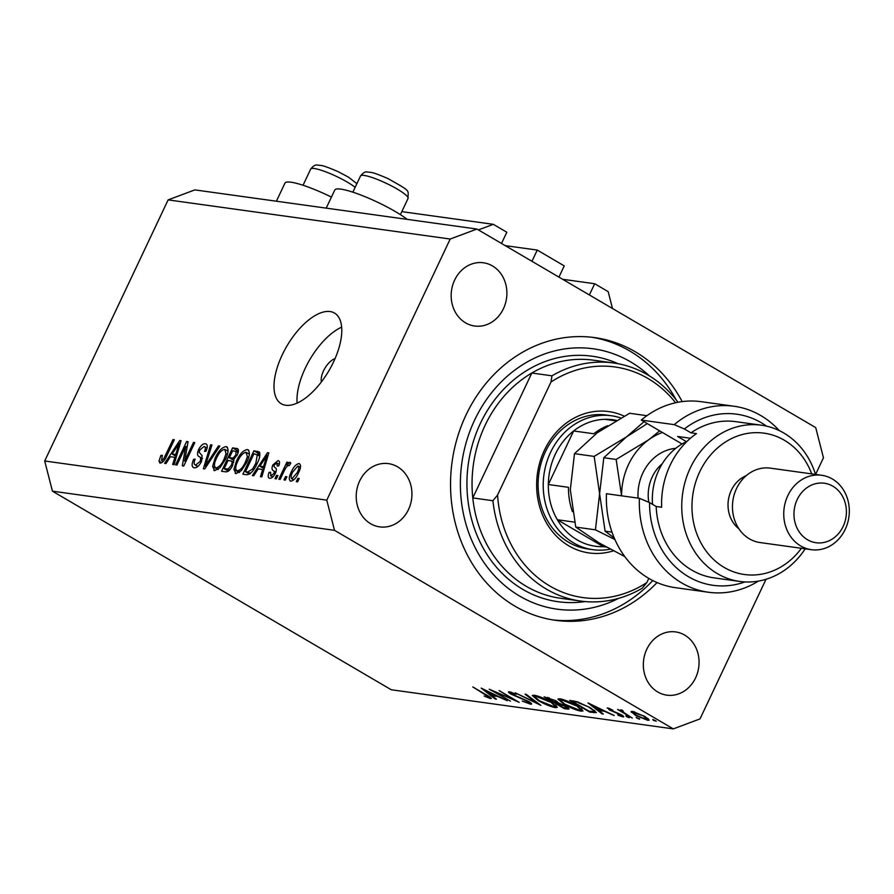 <?xml version="1.0" encoding="UTF-8"?>
<svg xmlns="http://www.w3.org/2000/svg" width="894" height="894" viewBox="0 0 894 894"><rect width="100%" height="100%" fill="white"/><g stroke="black" fill="none" stroke-linecap="round" stroke-linejoin="round"><path stroke-width="1.34" d="M401.819 211.632L493.332 224.327L478.402 229.914M501.523 243.459L506.82 232.239L493.332 224.327M505.233 245.638L537.26 250.074L531.952 261.294M537.26 250.074L564.248 265.898L558.94 277.118M562.65 279.286L594.678 283.733L589.381 294.953M612.491 308.497L608.177 291.645L594.678 283.733M335.015 358.684A15.019 6.962 -59.6 0 0 323.539 370.842A15.019 6.962 -59.6 0 0 321.393 381.928M331.428 197.093A43.56 7.264 -154.7 0 0 284.951 183.114L276.391 201.217M326.209 208.123L334.769 190.031A43.56 7.264 25.3 0 1 395.405 211.599A43.56 7.264 25.3 0 1 407.228 219.376M282.247 354.84A52.578 24.361 -59.6 0 0 281.308 403.764A52.578 24.361 -59.6 0 0 333.54 361.958A52.578 24.361 -59.6 0 0 334.479 313.045A52.578 24.361 -59.6 0 0 282.247 354.84M341.642 327.148A52.578 24.361 -59.6 0 0 305.223 368.306A52.578 24.361 -59.6 0 0 297.121 403.116M682.189 401.607A142.705 124.199 97.9 0 0 594.734 337.619A142.705 124.199 97.9 0 0 466.009 415.017A142.705 124.199 97.9 0 0 555.498 620.313A142.705 124.199 97.9 0 0 657.068 582.564M359.679 480.95A31.916 27.781 97.9 0 0 379.693 526.879A31.916 27.781 97.9 0 0 408.491 509.558A31.916 27.781 97.9 0 0 388.477 463.64A31.916 27.781 97.9 0 0 359.679 480.95M646.798 649.234A31.916 27.781 97.9 0 0 666.812 695.152A31.916 27.781 97.9 0 0 695.61 677.831A31.916 27.781 97.9 0 0 675.585 631.913A31.916 27.781 97.9 0 0 646.798 649.234M454.621 280.101A31.916 27.781 97.9 0 0 474.636 326.019A31.916 27.781 97.9 0 0 503.434 308.709A31.916 27.781 97.9 0 0 483.419 262.78A31.916 27.781 97.9 0 0 454.621 280.101M494.695 691.9L510.474 701.153L489.23 689.218L513.759 699.7L499.087 690.581L519.191 702.36L494.851 691.565M528.443 702.952L527.549 701.309L510.988 694.102C508.25 692.414 507.747 691.643 509.457 691.788L516.274 694.258L511.39 692.984L512.061 694.213L528.723 701.488C531.841 703.422 532.433 704.316 530.5 704.17L522.219 701.052L528.443 702.952L529.65 702.047M531.606 704.025L530.5 704.17L531.025 703.064M508.474 691.934L509.457 691.788M511.681 692.381L510.742 693.051L511.144 692.202M540.881 705.377L515.201 692.816L536.545 702.863L524.979 694.18L526.208 694.347L540.881 705.377M555.397 707.623C550.726 706.729 544.982 704.36 538.154 700.538L532.265 695.487L534.165 695.219C538.847 696.102 544.647 698.482 551.542 702.36L557.364 707.366L555.397 707.623L556.325 705.657M581.033 711.177C576.373 710.283 570.629 707.925 563.801 704.103L557.901 699.052L559.8 698.784C564.494 699.667 570.283 702.036 577.178 705.914L583.011 710.92L581.033 711.177L581.96 709.21M602.031 713.859L588.017 702.93L614.2 715.546L604.612 711.333L598.801 710.529L603.294 714.038L602.031 713.859L602.31 713.278M656.274 721.179L653.38 720.352L652.776 719.525L655.514 720.653M653.659 719.771L653.38 720.352L652.776 719.525M815.585 474.435L823.452 457.795L815.719 427.611L476.927 229.043L194.847 189.897L168.128 199.887L44.7 460.991L52.433 491.175L334.512 530.321L673.305 728.889L700.024 718.899L766.024 579.278M52.433 491.175L391.226 689.743L673.305 728.889M631.879 711.356L631.41 712.339L632.55 711.412L645.032 716.563L649.223 720.151L647.748 720.318L635.332 715.222L631.108 711.59M639.668 718.865L636.785 718.05L639.523 719.178L638.919 718.351M637.053 717.469L636.785 718.05L636.17 717.223M622.526 710.439L623.654 712.406L632.281 718.061L617.598 709.456L620.905 710.875L620.771 709.78L623.207 711.043L621.989 710.864L622.291 710.227M621.364 709.914L620.905 710.875L620.771 709.78M629.309 717.435L626.426 716.608L629.164 717.748L628.56 716.91M626.705 716.027L626.426 716.608L625.822 715.781M609.898 708.573L610.434 710.037L621.386 714.764C623.856 716.284 624.358 716.988 622.883 716.876L618.223 715.334L617.62 714.641L621.028 715.803L620.313 714.652L609.35 709.914L607.864 707.992L612.837 710.171L609.339 709.087L609.63 708.473M607.16 708.07L607.864 707.992M623.721 716.764L622.883 716.876L623.274 716.06M621.028 715.803L621.866 715.055M590.599 707.892L596.376 712.596L589.872 712.172L569.769 700.393L577.155 701.745L590.599 707.892M567.69 709.098L564.226 708.618L544.133 696.839L555.688 700.661L558.482 702.963L566.081 706.316L569.132 708.942L567.69 709.098L568.305 707.802M495.187 699.03L481.173 688.101L507.356 700.717L497.768 696.504L491.946 695.7L496.438 699.209L495.187 699.03L495.466 698.449M488.415 697.398C489.174 697.175 488.035 696.247 485.006 694.616L472.792 686.938L486.358 694.884C490.739 697.298 492.091 698.538 490.415 698.605L484.135 696.001L488.415 697.398L489.23 696.616M491.365 698.493L490.415 698.605L490.828 697.722M185.728 446.419L176.911 465.07L175.582 464.891L186.656 441.457L188.075 441.658L184.656 461.08L193.484 442.407L194.814 442.586L183.739 466.02L182.32 465.83L185.728 446.419L187.092 447.223M194.21 467.797C191.662 467.115 191.472 464.288 193.663 459.292L195.138 459.17C193.685 462.634 193.853 464.601 195.618 465.081L200.111 461.427C201.005 458.644 200.625 457.024 199.004 456.543C197.205 455.638 197.071 453.336 198.591 449.626C200.725 445.536 202.983 443.569 205.341 443.726C207.676 444.284 207.889 446.799 205.978 451.269L204.502 451.392C205.765 448.442 205.631 446.799 204.089 446.475L199.898 449.872L199.183 452.308L202.145 455.661L201.474 461.539C199.15 465.919 196.725 468.009 194.21 467.797L193.26 467.495M197.809 466.523L194.993 464.869L197.92 466.422M206.849 444.609L206.223 444.016M207.095 448.073L204.089 446.475M219.846 446.061L204.737 468.937L203.351 468.747L210.593 444.776L211.967 444.966L205.262 466.087L218.46 445.871L219.846 446.061M214.649 470.635L212.604 466.433L215.108 458.22C218.248 451.224 221.891 447.358 226.026 446.598C228.931 448.296 228.719 452.543 225.4 459.348L220.114 467.584L214.649 470.635L213.8 470.356M227.467 447.436L226.864 446.877M235.971 473.596L233.926 469.395L236.418 461.181C239.57 454.186 243.202 450.308 247.336 449.559C250.242 451.258 250.029 455.504 246.71 462.299L241.436 470.535L235.971 473.596L235.122 473.317M248.778 450.397L248.174 449.838M258.165 468.892L253.728 475.731L252.343 475.541L267.518 452.677L268.815 452.856L261.841 476.86L260.456 476.67L262.635 469.518L258.165 468.892M299.222 478.48L297.635 481.832L296.305 481.642L297.892 478.301L299.222 478.48M168.128 199.887L450.196 239.033L326.779 500.148L334.512 530.321M44.7 460.991L326.779 500.148M290.751 481.195C288.65 479.944 288.851 476.837 291.343 471.876C293.556 466.858 296.137 464.087 299.088 463.55C301.177 464.757 301.01 467.808 298.585 472.691C296.361 477.798 293.746 480.637 290.751 481.195L290.148 481.006M286.896 476.77L285.32 480.123L283.979 479.933L285.566 476.591L286.896 476.77M284.326 470.568L280.157 479.407L278.816 479.218L286.873 462.176L288.214 462.366L286.918 465.081L289.924 462.276L290.751 463.36L289.097 465.729L288.337 465.293L286.214 467.126L284.326 470.568M290.427 462.567L290.751 463.36M289.097 465.729L288.337 465.293M277.911 475.53L276.324 478.871L274.994 478.692L276.57 475.34L277.911 475.53M269.697 478.279C267.909 477.832 267.708 475.865 269.116 472.356L270.591 472.233L270.938 475.854L273.922 473.451L274.346 471.864L273.53 470.747C271.877 470.076 271.608 468.188 272.737 465.07L277.989 460.622C279.744 460.924 279.99 462.69 278.727 465.908L277.252 466.031L276.883 463.058L274.223 464.914L273.977 466.389L275.017 467.573C276.615 468.232 276.76 470.11 275.453 473.217C273.631 476.726 271.72 478.413 269.697 478.279L268.993 478.044M272.771 477.038L270.491 475.709L272.838 476.971M279.274 464.344L276.883 463.058M257.114 463.584C254.064 470.557 250.566 474.278 246.632 474.748L242.855 474.222L253.93 450.788L259.383 452.006C260.433 454.767 259.673 458.622 257.114 463.584M238.184 449.324L236.597 448.386C238.732 448.71 238.977 450.833 237.323 454.767L233.569 459.482L232.619 465.472C230.361 470.009 227.981 472.121 225.489 471.82L221.544 471.272L232.619 447.838L237.603 448.71M170.408 456.711L165.982 463.561L164.597 463.36L179.761 440.496L181.057 440.675L174.084 464.679L172.698 464.489L174.889 457.337L170.408 456.711M160.216 463.081L158.998 461.148L160.909 455.392L162.384 455.269L161.579 460.354L163.736 458.767L173 439.557L174.341 439.747L166.82 455.649C164.977 460.119 162.786 462.589 160.216 463.081L159.657 462.902M163.345 461.449L161.345 460.276L163.378 461.405M476.927 229.043L450.196 239.033M298.998 478.949L297.892 478.301M292.461 472.535L291.343 471.876M297.903 465.975L292.673 472.054C290.896 475.474 290.639 477.709 291.936 478.771L297.177 472.68C298.954 469.261 299.199 467.026 297.903 465.975L300.462 467.394M298.283 473.328L297.177 472.68M293.813 479.866L291.6 478.659L293.746 479.922M286.672 477.24L285.566 476.591M287.991 462.824L286.873 462.176M287.656 465.506L286.918 465.081M277.688 475.988L276.57 475.34M270.29 473.049L269.116 472.356M275.006 474.088L273.922 473.451M275.698 472.658L274.346 471.864M273.944 465.774L272.737 465.07M268.669 453.359L267.518 452.677M263.775 470.177L262.635 469.518M264.322 459.561L259.886 466.21L263.495 466.713L267.015 455.214L264.322 459.561M264.199 468.735L259.886 466.21M267.965 455.772L267.015 455.214M264.602 467.361L263.495 466.713M259.104 455.37L259.673 454.163L253.93 450.788M259.819 455.929L253.963 453.716L245.481 471.674L247.772 471.987L252.577 469.015L255.796 463.36L257.405 454.375L259.841 455.806M249.594 474.077L245.481 471.674M256.902 464.02L255.796 463.36M253.695 469.674L252.577 469.015M250.376 473.518L247.772 471.987M239.246 472.513L233.926 469.395M237.536 461.829L236.418 461.181M246.051 452.297C242.866 452.934 240.084 455.962 237.737 461.405C235.267 466.433 235.111 469.585 237.245 470.859C240.363 470.244 243.09 467.305 245.414 462.042L247.37 456.678L246.051 452.297L249.37 454.096M248.655 457.426L247.37 456.678M246.52 462.701L245.414 462.042M239.614 472.244L236.653 470.657L239.503 472.323M233.2 462.131L233.926 460.578M237.782 452.409L238.363 451.202L232.619 447.838M232.652 450.755L229.345 457.762L233.11 458.041L235.815 454.968L236.072 451.403L232.652 450.755M233.915 460.432L229.345 457.762M236.899 455.605L235.815 454.968M234.44 458.823L233.11 458.041M228.048 460.499L224.17 468.713L228.238 468.97L231.278 465.305C232.518 462.354 232.261 460.868 230.507 460.835L228.048 460.499M228.339 471.16L224.17 468.713M233.736 462.444L230.507 460.835M232.384 465.953L231.278 465.305M229.78 469.875L228.238 468.97M229.188 470.479L226.808 469.082M217.935 469.551L212.604 466.433M216.225 458.879L215.108 458.22M224.74 449.336C221.544 449.973 218.773 453.012 216.426 458.443C213.957 463.472 213.789 466.623 215.935 467.897C219.052 467.283 221.768 464.344 224.103 459.091L226.048 453.716L224.74 449.336L228.059 451.135M227.344 454.465L226.048 453.716M225.21 459.739L224.103 459.091M218.304 469.283L215.342 467.696L218.192 469.372M211.811 445.491L210.593 444.776M206.235 466.657L205.262 466.087M219.555 446.508L218.46 445.871M194.825 459.974L193.663 459.292M201.217 462.064L200.111 461.427M199.708 450.285L198.591 449.626M187.975 442.228L186.656 441.457M185.773 461.729L184.656 461.08M194.601 443.055L193.484 442.407M180.923 441.178L179.761 440.496M176.029 458.007L174.889 457.337M176.565 447.38L172.14 454.029L175.738 454.532L179.258 443.033L176.565 447.38M176.442 456.555L172.14 454.029M180.219 443.592L179.258 443.033M176.844 455.18L175.738 454.532M161.747 462.757L158.998 461.148M162.037 456.052L160.909 455.392M164.831 459.404L163.736 458.767M174.118 440.217L173 439.557M648.418 718.899L647.748 720.318M644.082 716.016L633.287 712.607L633.745 711.646M634.617 711.892L634.349 712.473C632.438 712.362 633.153 713.334 636.494 715.379L645.937 719.268L647.055 719.111L643.892 716.407M599.203 709.668L598.801 710.529M601.941 710.048L592.007 705.232L597.36 709.411L602.109 709.691M590.275 711.311L589.872 712.172M573.389 700.907L572.987 701.768L588.956 711.121L593.582 711.535L594.342 710.305M578.641 702.226L572.987 701.768M589.627 707.333L578.384 702.762M593.582 711.535C594.354 711.065 592.968 709.802 589.437 707.735M576.027 705.757L561.924 700.002L560.314 700.237L564.941 704.26L578.932 709.959L580.642 709.713L576.217 705.355M562.248 699.309L561.924 700.002M564.639 707.746L564.226 708.618M548.905 698.415L547.34 698.203L553.777 701.98L556.325 702.069L554.571 700.527L548.905 698.415L549.218 697.745M547.731 697.376L547.34 698.203M556.604 703.287L563.321 707.567L566.74 707.769L564.93 706.159L556.604 703.287L557.342 701.734M556.727 701.309L555.844 703.187M550.38 702.192L536.277 696.437L534.668 696.683L539.294 700.695L553.285 706.405L555.006 706.159L550.57 701.801M536.601 695.744L536.277 696.437M492.359 694.839L491.946 695.7M495.097 695.219L485.163 690.403L490.515 694.582L495.265 694.861M613.429 550.827A71.352 62.099 -82.1 0 1 549.374 527.527A71.352 62.099 -82.1 0 1 544.379 450.297A71.352 62.099 -82.1 0 1 624.157 416.135M611.518 415.777L606.389 415.062A67.598 58.836 97.9 0 0 545.418 451.727A67.598 58.836 97.9 0 0 587.805 548.972L592.934 549.687A67.598 58.836 -82.1 0 1 550.536 452.442A67.598 58.836 -82.1 0 1 611.518 415.777A67.598 58.836 -82.1 0 1 620.816 417.967M485.073 425.376A120.176 104.587 97.9 0 0 472.781 497.913L492.929 500.718A120.176 104.587 -82.1 0 0 580.575 601.047L560.426 598.254A120.176 104.587 97.9 0 1 472.781 497.913L531.818 373.022A120.176 104.587 97.9 0 0 485.073 425.376M649.457 375.938A131.44 114.398 97.9 0 0 474.625 420.068A131.44 114.398 97.9 0 0 489.443 569.858A131.44 114.398 97.9 0 0 618.592 598.354M591.984 337.273A142.705 124.199 -82.1 0 1 676.155 399.841M613.619 362.986A120.176 104.587 -82.1 0 0 551.967 375.815L531.818 373.022A120.176 104.587 97.9 0 1 593.471 360.193L613.619 362.986A120.176 104.587 -82.1 0 1 678.01 402.266M675.596 402.758A116.41 101.324 97.9 0 0 550.995 382.006L497.567 495.03A116.41 101.324 97.9 0 0 646.865 582.542L642.227 588.218A120.176 104.587 -82.1 0 1 580.575 601.047M648.821 578.407L646.865 582.542M551.967 375.815L550.995 382.006M497.567 495.03L492.929 500.718M652.765 580.552A142.705 124.199 -82.1 0 1 552.749 619.9M616.491 420.403A63.843 55.562 97.9 0 0 604.825 419.308A63.843 55.562 97.9 0 0 573.646 430.964A63.843 55.562 97.9 0 0 555.241 454.375A63.843 55.562 97.9 0 0 548.324 484.526A63.843 55.562 97.9 0 0 557.353 519.738L603.282 546.659L606.478 547.106M574.563 522.13L557.353 519.738A63.843 55.562 97.9 0 0 603.282 546.659M607.641 425.723A63.843 55.562 -82.1 0 0 593.795 433.758L573.646 430.964L548.324 484.526L568.472 487.319A63.843 55.562 -82.1 0 0 572.451 511.647M610.256 549.151A67.598 58.836 -82.1 0 1 592.934 549.687M604.825 419.308L615.754 420.828M606.445 493.723A93.881 81.712 97.9 0 0 675.406 587.671L708.372 592.241A93.881 81.712 -82.1 0 1 639.411 498.304L606.445 493.723M811.718 473.898A71.352 62.099 97.9 0 0 757.598 432.651A71.352 62.099 97.9 0 0 699.7 471.853A71.352 62.099 97.9 0 0 718.664 563.756A71.352 62.099 97.9 0 0 801.393 548.29M805.203 548.815A78.862 68.637 -82.1 0 1 739.74 581.435A78.862 68.637 -82.1 0 1 690.291 467.987A78.862 68.637 -82.1 0 1 761.431 425.209A78.862 68.637 -82.1 0 1 815.529 474.423M821.687 475.273L770.404 468.154A37.548 32.687 97.9 0 0 736.533 488.526A37.548 32.687 97.9 0 0 760.079 542.557L811.361 549.676A37.548 32.687 -82.1 0 1 787.815 495.645A37.548 32.687 -82.1 0 1 821.687 475.273A37.548 32.687 -82.1 0 1 845.243 529.304A37.548 32.687 -82.1 0 1 811.361 549.676M843.154 526.443A30.038 26.149 97.9 0 0 832.85 486.202A30.038 26.149 97.9 0 0 797.224 499.522A30.038 26.149 97.9 0 0 807.528 539.764A30.038 26.149 97.9 0 0 843.154 526.443M746.266 475.642A30.038 26.149 97.9 0 0 731.281 490.37A30.038 26.149 97.9 0 0 738.891 528.779M761.431 425.209L735.784 421.655A78.862 68.637 97.9 0 0 690.984 432.841L696.482 433.601A78.862 68.637 -82.1 0 0 670.142 465.193A78.862 68.637 -82.1 0 0 661.672 507.244L656.174 506.485A78.862 68.637 97.9 0 0 714.105 577.882L739.74 581.435M766.56 426.147A86.372 75.174 97.9 0 0 684.357 428.952L674.232 424.65L641.255 420.079L682.044 443.983M674.232 424.65A93.881 81.712 -82.1 0 1 734.186 406.267A93.881 81.712 -82.1 0 1 779.277 430.606M758.391 581.1A93.881 81.712 -82.1 0 1 708.372 592.241M734.186 406.267L701.22 401.685A93.881 81.712 97.9 0 0 641.255 420.079M639.411 498.304L649.547 502.596L656.174 506.485M649.547 502.596A86.372 75.174 97.9 0 0 744.937 581.927M690.984 432.841L684.357 428.952M686.447 441.647L677.63 436.473L690.447 438.261M687.05 441.368A60.088 52.299 97.9 0 0 677.674 446.866A60.088 52.299 97.9 0 0 652.531 504.35M646.921 415.688L629.566 413.274L597.214 432.808L574.496 453.671L594.164 456.398L599.617 493.779L595.438 529.829L575.77 527.091L570.316 489.711L574.496 453.671M644.026 421.7L626.515 436.875L594.164 456.398M624.783 556.571L599.136 542.949L575.77 527.091M595.438 529.829L614.927 539.54M614.256 537.987L605.082 531.159L599.617 493.779L603.796 457.739L626.515 436.875L647.29 423.611M662.409 432.472A63.843 55.562 97.9 0 0 648.496 439.926A63.843 55.562 97.9 0 0 621.587 495.824M659.671 430.863L648.496 439.926L616.145 459.449L621.576 495.678M611.999 532.12L605.082 531.159M616.145 459.449L603.796 457.739M275.911 472.144L273.53 470.747M266.524 460.745L265.462 460.131M259.752 452.587L257.539 451.291M233.803 459.315L231.702 458.086M208.604 463.081L207.576 462.477M202.502 458.6L199.004 456.543M178.766 448.564L177.716 447.95M166.507 456.298L165.401 455.649M594.812 710.663L593.839 712.73M574.272 701.064L573.881 701.891M355.142 187.349A26.284 4.381 -154.7 0 0 335.82 176.107A26.284 4.381 -154.7 0 0 310.687 169.078L303.044 185.259M360.517 175.984C363.109 172.687 365.445 171.369 367.523 172.028C371.703 172.643 370.921 171.279 387.884 178.532C412.134 192.255 407.787 189.562 408.044 198.457A26.284 4.381 -154.7 0 0 385.638 183.013A26.284 4.381 -154.7 0 0 360.517 175.984L352.862 192.176M585.101 601.561A123.931 107.861 -82.1 0 1 484.604 550.57A123.931 107.861 -82.1 0 1 480.369 423.432A123.931 107.861 -82.1 0 1 618.112 363.724M638.081 498.114A45.069 39.224 -82.1 0 1 656.978 455.582A45.069 39.224 -82.1 0 1 675.775 448.33M662.275 463.718A37.548 32.687 97.9 0 0 648.821 502.283M236.072 451.403L238.139 452.621M647.055 719.111L647.502 718.161M580.642 709.713L581.189 708.562M560.314 700.237L560.907 698.974M556.325 702.069L556.694 701.287M566.74 707.769L567.131 706.964M555.006 706.159L555.554 704.997M534.668 696.683L535.271 695.42M310.687 169.078C313.28 165.781 315.616 164.451 317.694 165.111C321.885 165.736 321.102 164.362 338.055 171.626L348.459 177.135L356.885 183.661M400.389 214.638L408.044 198.457"/></g></svg>
